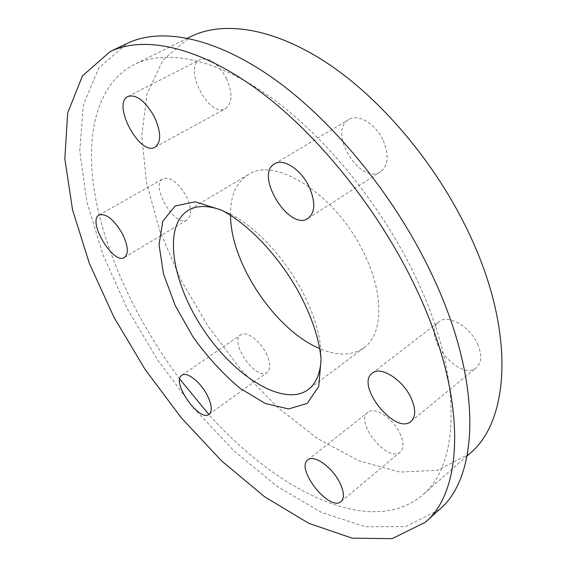 <?xml version="1.0" encoding="UTF-8"?>
<svg xmlns="http://www.w3.org/2000/svg" width="567" height="567" viewBox="0 0 567 567"><rect width="100%" height="100%" fill="white"/><g stroke="black" fill="none" stroke-linecap="round" stroke-linejoin="round"><path stroke-width="0.43" stroke-dasharray="2.83 2.13" d="M221.173 210.003L230.592 214.17C257.021 227.473 287.363 260.657 304.67 296.123C313.998 315.231 319.377 332.85 320.809 348.981L321.078 359.28M230.535 215.417C230.287 196.083 236.17 182.517 248.183 174.714C274.931 155.422 337.493 195.48 364.652 254.718C384.476 295.542 382.817 334.629 363.993 347.769C352.199 355.899 337.415 356.161 319.639 348.556M439.227 509.712L405.724 526.594L365.446 526.75L321.751 512.525L277.313 486.5L234.185 451.077L193.964 408.403L157.938 360.385L127.284 308.774L103.18 255.313L86.879 201.937L79.763 150.935L83.285 105.115L98.786 67.934L127.171 43.411M179.753 379.11C138.157 323.268 106.922 257.829 95.483 197.748C84.582 138.206 95.235 84.738 134.294 64.489C165.578 48.953 215.673 58.032 271.012 97.595C326.216 137.207 382.668 206.735 416.291 278.369C463.671 378.175 459.646 465.209 422.458 495.083C370.846 538.813 277.057 490.979 208.862 414.477M469.646 453.664L437.788 470.256L400.004 472.084L359.258 460.921L317.981 438.823L278.099 407.829L241.131 369.854L208.358 326.642L180.916 279.864L159.901 231.208L146.463 182.524L141.778 135.938L146.995 94.016L163.098 59.783L190.576 36.664M186.323 196.253C191.689 207.99 191.965 215.857 187.16 219.868C175.047 228.303 149.674 185.296 162.991 178.761C170.461 176.62 178.244 182.454 186.323 196.253M226.453 78.388C232.753 93.222 232.47 103.286 225.595 108.595C209.351 118.836 182.454 67.593 200.116 59.634C209.124 56.998 217.905 63.249 226.453 78.388M383.257 140.595C389.16 155.174 388.282 165.55 380.613 171.716C360.527 186.047 327.024 131.246 348.804 119.502C358.096 113.28 375.871 123.904 383.257 140.595M477.563 344.02C482.113 354.736 481.759 362.589 476.486 367.565C459.639 382.718 420.473 334.48 439.021 321.737C447.795 313.92 469.837 326.323 477.563 344.02M399.848 433.167C403.895 442.047 404.016 448.341 400.224 452.055C387.92 463.537 354.127 421.777 367.863 412.294C374.348 406.199 392.818 418.014 399.848 433.167M266.143 353.241C270.558 362.646 270.884 369.06 267.135 372.484C256.355 381.364 228.742 341.929 240.734 334.835C246.071 330.533 259.842 340.356 266.143 353.241M248.183 174.714L188.187 210.364M363.993 347.769L308.157 389.635M230.592 214.17L221.229 210.024M320.809 348.981L321.071 359.223M187.599 38.138L134.294 64.489M467.144 455.861L422.458 495.083M209.103 414.314L267.135 372.484M181.872 375.276L240.734 334.835M341.058 501.554L400.224 452.055M307.86 459.894L367.863 412.294M411.018 421.394L476.486 367.565M372.342 373.107L439.021 321.737M308.143 218.345L380.613 171.716M274.598 163.806L348.804 119.502M155.103 147.158L225.595 108.595M127.958 96.468L200.116 59.634M124.478 257.432L187.16 219.868M99.154 214.992L162.991 178.761"/><path stroke-width="0.85" d="M321.078 359.28C320.327 373.589 316.025 383.71 308.157 389.635C283.784 407.425 234.653 376.729 203.581 329.838C172.092 283.238 162.445 226.113 188.187 210.364C196.664 205.353 207.664 205.233 221.173 210.003M319.639 348.556C275.371 330.185 230.641 263.343 230.535 215.417M110.196 51.569L127.171 43.411C161.092 27.018 215.311 36.855 275.371 79.862C335.274 122.919 396.567 198.62 432.784 276.398C483.502 384.114 478.697 477.272 439.227 509.712L425.215 522.285L392.166 538.65L352.235 538.182L308.788 523.327L264.491 496.692L221.399 460.709L181.093 417.553L144.883 369.124L113.924 317.173L89.395 263.464L72.569 209.903L64.836 158.795L67.671 112.968L82.47 75.872L110.196 51.569C143.529 35.459 197.359 45.835 257.489 89.629C317.463 133.465 379.288 210.173 416.178 288.631C467.832 397.304 464.033 490.49 425.215 522.285M208.862 414.477L179.753 379.11M122.373 233.689C128.142 245.738 128.844 253.647 124.478 257.432C113.407 265.278 86.85 220.924 99.154 214.992C106.149 213.206 113.889 219.436 122.373 233.689M154.274 116.611C161.141 131.92 161.418 142.097 155.103 147.158C140.084 156.783 111.479 103.796 127.958 96.468C136.456 94.179 145.23 100.891 154.274 116.611M309.15 186.848C315.628 201.958 315.295 212.455 308.143 218.345C289.361 231.896 254.094 174.749 274.598 163.806C283.294 157.91 301.12 169.533 309.15 186.848M410.962 397.729C415.902 408.793 415.923 416.681 411.018 421.394C395.305 435.647 354.921 384.915 372.342 373.107C380.492 365.708 402.584 379.443 410.962 397.729M339.775 482.666C344.112 491.78 344.545 498.074 341.058 501.554C329.739 512.242 295.102 468.555 307.86 459.894C313.806 454.188 332.234 467.088 339.775 482.666M207.132 395.057C211.852 404.696 212.512 411.11 209.103 414.314C199.265 422.55 170.802 381.697 181.872 375.276C186.734 371.272 200.42 381.846 207.132 395.057M303.175 300.836C313.523 322.028 319.483 341.49 321.071 359.223L318.732 386.439L307.201 403.392L288.539 408.963L265.292 403.477L240.061 388.289C223.044 374.007 207.359 356.884 193.014 336.911L175.217 305.514L163.459 273.833L159.043 244.71L162.842 221.123L175.104 205.998L195.176 201.809L221.229 210.024C250.253 224.631 283.954 261.515 303.175 300.836M187.599 38.138L190.576 36.664C223.604 20.277 274.782 27.719 329.859 64.9C384.802 102.152 439.659 168.683 471.276 238.246C515.842 335.111 508.783 421.926 469.646 453.664L467.144 455.861"/></g></svg>
